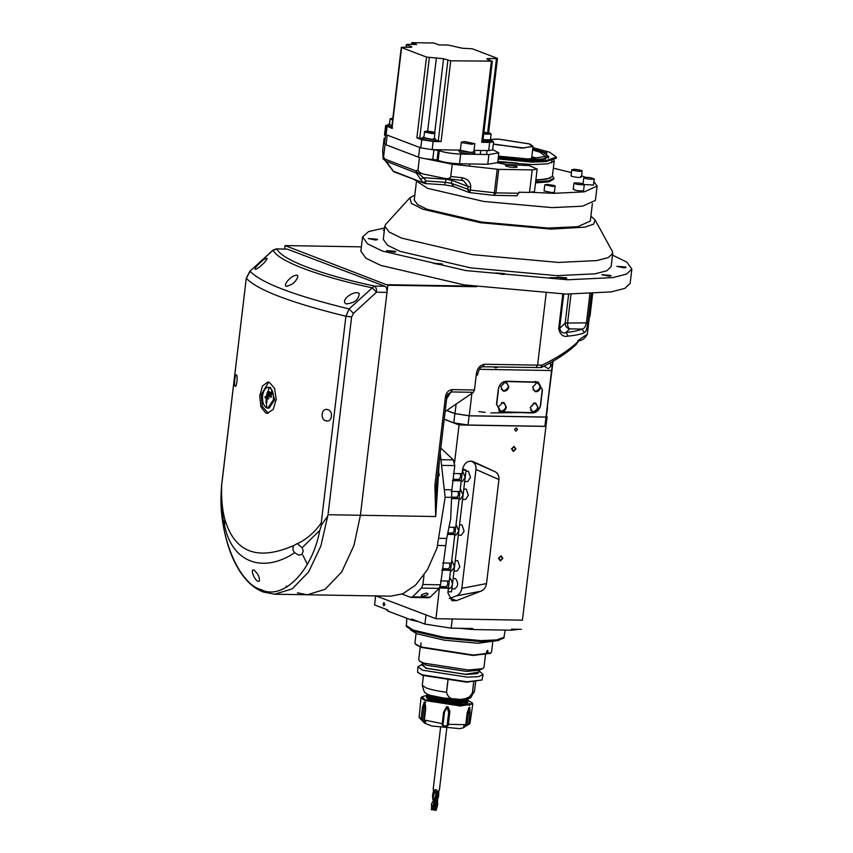 <?xml version="1.0" encoding="UTF-8"?>
<svg xmlns="http://www.w3.org/2000/svg" width="853" height="853" viewBox="0 0 853 853"><rect width="100%" height="100%" fill="white"/><g stroke="black" fill="none" stroke-linecap="round" stroke-linejoin="round"><path stroke-width="1.28" d="M269.399 382.336L274.581 388.414L276.244 399.311L273.237 409.355L267.32 413.321L265.741 413.012L260.943 406.945L259.728 396.069L262.436 386.014L267.842 382.037L269.399 382.336M268.716 382.133L261.21 394.619L262.297 406.369L268.205 413.247M302.175 547.679L303.231 551.262L301.834 554.503L298.571 555.09L294.68 552.744C262.713 573.877 232.283 562.287 224.691 526.109C224.328 527.581 223.742 524.723 222.921 517.515L221.151 492.853C218.624 535.353 238.712 583.985 261.146 589.647C282.929 600.811 312.369 571.041 319.758 530.374L302.175 547.679L297.313 543.713C306.419 539.459 314.394 532.581 321.24 523.06L345.902 316.25C290.809 302.719 257.617 290.084 246.336 278.355L250.1 271.286C261.157 282.929 294.146 295.49 349.09 308.957L372.271 287.845C317.742 276.191 277.598 260.911 273.12 250.11L249.758 271.403L272.832 250.228L276.948 248.98C281.341 259.6 320.803 274.623 374.392 286.064L372.271 287.845L376.493 292.206L353.451 313.36L351.617 316.943L328.032 514.722L320.877 545.995L308.647 571.915L292.216 588.869L274.591 594.221L307.315 594.776L297.398 592.824M274.591 594.221L263.428 592.035C236.771 582.386 219.413 537.635 221.183 491.328L221.673 485.165C221.279 497.15 222.047 507.354 223.976 515.798L223.529 515.511M224.488 526.898L224.797 519.253L223.976 515.798L222.921 517.515M224.797 519.253C234.639 552.499 257.638 561.253 293.795 545.515C292.387 547.978 292.675 550.388 294.68 552.744M293.795 545.515L297.047 543.692M297.878 543.809L297.313 543.713M258.043 581.405C254.162 579.763 250.025 568.652 253.778 570.06C257.883 573.344 259.749 577.001 259.397 581.021L258.043 581.405L259.397 581.021M326.081 420.838C319.918 419.921 321.368 407.553 327.424 409.589C333.736 410.496 332.297 422.885 326.081 420.838L327.008 420.955M326.507 409.472L327.424 409.589M235.129 386.228C233.711 385.396 235.183 373.006 236.473 374.979C238.04 375.81 236.58 388.179 235.129 386.228L235.364 386.334M255.111 269.26C254.023 267.917 264.035 258.118 266.978 258.192L267.01 258.672C266.701 260.805 258.032 269.505 255.111 269.26L255.42 269.367M286.16 286.32C282.94 284.092 292.504 274.474 297.207 275.242L297.942 276.137C296.396 281.607 292.462 284.998 286.16 286.32L286.821 286.437M296.556 275.124L297.207 275.242M346.073 303.871C340.315 300.619 352.012 291.481 357.929 292.803L359.188 293.411C358.921 299.659 354.539 303.146 346.073 303.871L347.107 303.999M356.874 292.686L357.929 292.803M221.183 491.328L221.151 492.853M221.428 486.668L246.282 278.206L221.673 485.165M321.24 523.06L321.592 524.787L319.758 530.374M287.44 249.161L276.425 248.873L287.44 249.161L384.884 286.245C386.484 287.194 387.177 289.242 386.985 292.387L360.403 515.265L353.995 545.323L341.765 571.873L325.164 589.274L307.315 594.776L325.164 589.274L341.765 571.873L353.995 545.323L360.403 515.265L328.032 514.722M351.617 316.943L345.902 316.25L349.09 308.957L353.451 313.36M321.592 524.787L327.467 516.481M249.737 271.425L246.282 278.206M384.308 230.736L383.296 230.129L384.426 229.788M375.384 240.013L368.283 238.531L376.919 239.149L377.602 239.64L375.384 240.013M393.659 252.136L386.569 250.654L395.206 251.272L395.888 251.763L393.659 252.136M440.34 264.739L433.249 263.257L441.886 263.876L442.568 264.366L440.34 264.739M502.918 274.442L495.817 272.96L504.454 273.578L505.136 274.069L502.918 274.442M564.611 278.643L557.51 277.161L566.147 277.779L566.84 278.27L564.611 278.643M608.893 276.223L601.802 274.73L610.439 275.359L611.121 275.85L608.893 276.223M623.906 267.821L616.815 266.339L625.452 266.957L626.134 267.447L623.906 267.821M416.317 182.542L414.227 200.06L417.543 204.603L427.193 209.294L481.721 222.047L548.287 228.071L577.854 226.663L590.308 221.055L592.398 203.536M384.65 227.932L368.613 231.568L362.568 236.931L360.862 251.251L365.926 258.203L380.683 265.379L464.085 284.881L565.88 294.082L611.1 291.929L624.94 288.357L630.143 283.356L631.849 269.047L626.923 262.191L612.507 255.1M362.568 236.931L367.632 243.883L382.4 251.059L465.791 270.561L567.586 279.773L612.806 277.609L626.646 274.048L631.849 269.047M384.852 226.173L383.274 239.405L387.571 245.291L400.057 251.358L470.621 267.863L556.764 275.658L595.021 273.824L606.728 270.806L611.143 266.573L612.71 253.352L608.306 257.585L596.599 260.602L558.342 262.425L472.199 254.631L401.635 238.126L389.149 232.059L384.852 226.173L385.833 224.2L409.856 197.821L411.327 203.323L422.779 209.22L480.516 222.729L550.995 229.105L584.881 227.154L593.773 224.083L595.085 219.914L590.884 216.161M414.814 195.166L409.856 197.821M557.446 277.715L549.908 277.662M595.085 219.914L612.23 251.198L612.71 253.352M517.462 429.528L515.83 431.16L514.604 429.475L516.225 427.843L517.462 429.528M515.543 448.955L513.964 446.812L511.885 448.902L513.463 451.045L515.543 448.955M502.492 558.352L500.924 556.209L498.845 558.288L500.423 560.442L502.492 558.352M439.444 587.973L435.947 618.702L522.42 620.152L547.114 416.701L522.42 620.142M376.098 595.927L435.947 618.702M444.232 419.313L459.053 424.965L454.596 462.326M470.803 461.015L495.198 471.762C497.949 473.266 499.197 475.846 498.93 479.535L486.53 583.58C485.911 587.259 484.056 589.786 480.964 591.182L456.451 600.629L451.983 600.704L447.889 592.782L448.443 588.175L439.604 588.037M453.263 473.522L462.091 473.671L462.646 469.075C464.32 462.848 467.785 460.343 473.042 461.548L495.198 471.762M480.964 591.182L456.259 595.938L449.243 598.561M459.053 424.965L545.525 426.415M452.41 480.676L461.238 480.825L459.959 491.563L451.13 491.413M440.457 580.872L449.296 581.021L450.576 570.284L441.737 570.145M449.382 527.239L455.694 527.346L459.106 498.717L451.621 498.6M461.238 480.825L457.56 479.322M459.106 498.717L455.427 497.214M442.59 562.98L451.429 563.129L454.841 534.5L451.162 533.008M450.576 570.284L446.897 568.791M448.443 588.175L444.765 586.683M454.841 534.5L447.804 534.383M547.114 416.701L546.506 416.477M472.263 461.686C475.014 463.19 476.262 465.77 475.995 469.459L461.825 588.325C461.217 592.003 459.362 594.541 456.259 595.938M486.53 583.58L461.825 588.325M475.995 469.459L498.93 479.535M414.163 179.514L427.492 188.3L483.619 201.436L552.136 207.631L582.567 206.17L595.394 200.402L597.1 186.093L584.273 191.861L553.842 193.311L532.069 192.351M581.575 175.782L585.521 177.275M593.88 181.55L597.1 186.093M553.352 168.158L571.457 172.594M439.338 475.654L438.218 469.683M441.694 459.703L453.348 459.906L454.766 465.599L451.887 489.803L450.725 518.517L446.684 538.456L439.86 538.339M426.329 593.016L421.713 594.637L421.275 595.554L422.971 596.343L427.588 594.733L428.025 593.805L426.329 593.016M453.348 459.906L440.798 448.06M402.083 594.072L410.719 597.356L412.585 596.855L421.435 588.08L422.896 584.508L440.553 584.806L446.684 538.456M440.553 584.806L439.103 588.378L430.253 597.143L428.387 597.654M410.719 597.356L428.91 597.761M424.016 575.061L422.896 584.508M506.447 166.218C502.342 164.757 512.589 164.928 516.172 166.388C520.277 167.849 510.03 167.678 506.447 166.218L505.616 165.621M384.991 159.479L383.328 158.69L385.108 144.392M417.981 169.992L415.933 170.899L418.855 173.703L421.233 173.276L419.58 172.487L417.981 169.992L419.463 157.538L385.119 144.466M497.566 162.838L506.309 164.565L529.137 165.535L537.155 169.097L532.208 169.918L498.738 169.363L452.239 164.224L425.455 158.754M419.58 172.487L423.099 173.98L444.946 178.448C448.262 178.927 450.203 178.277 450.779 176.496L452.239 164.224M420.486 173.138L421.542 173.532M444.946 178.448L461.708 180.356L462.134 177.765C467.839 178.927 470.707 182.009 470.728 187.01L470.355 190.08L451.408 183.352L453.7 186.466M516.172 166.388L517.003 166.985M384.724 142.014L384.138 138.303L385.193 138.111M383.125 158.775L382.677 150.576L384.138 138.303M516.822 195.71L518.933 192.234L529.532 192.415L534.468 191.584L537.155 169.097M420.433 179.258L416.456 173.074L418.855 173.703L423.451 177.701L420.433 179.258L423.152 182.531L426.169 180.985L423.451 177.701L445.895 179.237L445.522 182.307L426.169 180.985L425.071 183.523L444.434 184.834L445.522 182.307L451.408 183.352L451.813 179.258M383.189 158.935L385.087 160.556L385.289 159.234L415.933 170.899L416.456 173.074L386.249 161.292L390.781 167.646M470.728 187.01L467.988 186.455L463.68 180.847L461.729 180.324M392.668 170.653L394.203 171.922L424.911 183.47L393.18 171.133L385.087 160.556M503.824 382.304L505.051 382.101C509.593 385.119 509.241 388.04 503.995 390.898L501.212 389.171M506.383 382.187L508.601 386.601C508.025 389.373 506.511 390.887 504.08 391.143L503.046 390.951M498.781 409.621L501.564 411.338C506.81 408.491 507.162 405.559 502.609 402.552L501.393 402.755M503.942 402.627L506.17 407.052C505.584 409.824 504.08 411.338 501.649 411.583L500.604 411.402M533.189 403.288L534.404 403.085C538.947 406.092 538.606 409.024 533.36 411.871L530.577 410.154M535.737 403.17L537.966 407.585C537.379 410.357 535.876 411.871 533.434 412.116L532.4 411.935M535.62 382.837L536.846 382.634C541.388 385.652 541.037 388.584 535.791 391.431L533.008 389.704M538.179 382.72L540.397 387.134C539.821 389.906 538.307 391.42 535.876 391.676L534.842 391.484M505.339 381.995L506.458 382.219L508.772 386.665C508.185 389.437 506.682 390.951 504.24 391.196L503.121 390.983L500.818 386.537L505.339 381.995M502.907 402.445L504.027 402.659L506.33 407.116C505.744 409.888 504.24 411.402 501.809 411.647L500.69 411.434L498.376 406.977L502.907 402.445M534.703 402.979L535.823 403.192L538.126 407.649C537.539 410.421 536.036 411.935 533.605 412.18L532.485 411.967L530.171 407.521L534.703 402.979M537.134 382.539L538.254 382.752L540.567 387.198C539.981 389.97 538.467 391.484 536.036 391.74L534.916 391.516L532.613 387.07L537.134 382.539M532.037 406.135L531.984 405.207M497.747 367.003L495.849 367.899L493.322 366.929M550.174 362.866L550.857 366.289L548.372 368.784L544.107 366.108M535.311 412.394L490.827 412.927M485.112 412.351L478.864 411.626M553.117 360.99L546.016 417.053L469.235 415.763L454.99 413.556L446.78 410.432M540.663 404.876L542.433 390.045L538.339 382.133L506.319 381.248C501.99 381.696 499.314 384.383 498.28 389.309L496.51 404.13L500.604 412.052L532.624 412.937C536.953 412.489 539.629 409.803 540.663 404.876L540.461 404.791M546.016 417.053L551.56 370.533L479.343 369.317M471.912 393.308L469.235 415.763M551.56 370.533L552.883 361.331M550.452 363.293L552.179 365.66M454.99 413.556L456.12 404.066M540.333 388.243L540.141 386.27M532.88 412.681C536.932 412.266 539.448 409.739 540.418 405.122L542.241 389.789L538.403 382.368L506.064 381.504C502.012 381.92 499.495 384.436 498.525 389.053L496.702 404.397L500.54 411.818L532.88 412.681M505.221 630.09L503.803 638.108L496.286 640.87L480.634 641.552L443.731 638.204L413.492 631.135L406.327 626.486L406.838 618.276M504.294 637.138L496.723 639.921L480.953 640.603L443.763 637.234L413.289 630.111L406.071 625.42M384.874 604.574L383.797 605.897L383.114 603.913L384.021 602.549L384.874 604.574M459.596 628.298L472.733 629.546L511.437 630.196L518.933 629.301M386.313 609.405L387.763 611.025L411.487 620.056L418.812 621.773M375.672 595.735L374.574 604.937L387.891 610.002L387.763 611.025M426.02 614.896L424.922 624.097L451.141 628.16L472.85 628.522L472.733 629.546M411.487 620.056L411.615 619.033L424.922 624.097M452.229 618.958L451.141 628.16M511.437 630.196L511.555 629.173L521.322 629.333M502.897 390.887L504.581 391.186M446.673 410.506L454.873 413.62L469.118 415.827L545.995 417.117L547.594 407.403L544.907 426.319L468.02 425.029L453.775 422.821L444.242 419.196M544.907 426.319L545.995 417.117M453.775 422.821L454.873 413.62M469.118 415.827L468.02 425.029M407.414 44.345L416.69 44.505L411.818 42.65L433.9 43.023L438.773 44.878L448.038 45.028L462.347 48.226L472.263 48.781L497.16 58.26L496.478 58.644L497.16 58.26M487.671 132.546L496.478 58.644L489.409 58.526C486.924 58.548 486.349 58.868 487.703 59.486L486.946 58.942M489.665 142.419L493.62 141.758L492.65 149.936L488.694 150.597L489.665 142.419L481.721 142.28L491.349 61.512L492.032 61.128L487.703 59.486M473.916 151.248L474.876 151.983L471.176 152.602L460.492 150.949L459.34 150.139L432.172 149.648L420.774 147.878L421.745 139.7L416.872 137.845L426.511 57.076L443.549 58.74L450.725 60.83L492.032 61.128M426.511 57.076L401.603 47.597L391.975 128.366L392.657 127.982M402.285 47.214L409.355 47.331C411.839 47.31 412.415 47 411.061 46.382L410.954 47.267M411.828 46.926L406.732 44.729L406.423 47.288M411.604 44.42L411.818 42.65M391.975 128.366L385.876 125.647L388.051 125.018M420.774 147.878L386.121 134.689L384.906 133.825L385.876 125.647M422.48 138.335L416.872 137.845M450.725 60.83L441.097 141.598L435.403 140.084M441.097 141.598L433.143 141.47L421.745 139.7M488.694 150.597L474.023 150.352M482.403 141.897L481.721 142.28M491.659 140.606L493.62 141.758M554.013 160.119L554.205 160.982L547.839 163.84L532.73 164.565L497.715 162.102M554.205 160.982L552.381 176.315L547.647 178.885L535.865 179.908M517.398 163.083L497.789 161.452M492.693 149.552L498.813 152.89L488.918 154.542L460.663 154.062C452.154 153.732 445.031 152.634 439.295 150.746L433.932 149.68L432.78 159.394L437.056 160.055L438.207 150.341M498.813 152.89L497.651 162.603L487.767 164.256L459.5 163.776C451.002 163.445 443.869 162.347 438.133 160.46L437.056 160.055M432.78 159.394C427.108 159.17 422.363 158.434 418.535 157.176L386.046 144.818L384.522 143.731L385.684 134.017M385.492 135.606L384.788 135.339L385.481 134.966M418.535 157.176L419.687 147.473L387.209 135.105L386.046 144.818M385.951 125.626L386.633 125.252L385.951 125.626M552.435 175.846L553.938 178.085L549.055 180.761L535.631 181.86M550.462 178.064L535.791 180.505M553.938 178.085L553.81 179.141L548.927 181.817L535.503 182.915M498.248 157.634L533.946 160.865L546.315 160.524L556.433 157.112L549.492 152.165L532.88 147.612M498.12 158.69L533.818 161.931L546.187 161.58L556.305 158.168L556.433 157.112M498.088 158.978L532.24 162.113L546.187 161.58M498.301 157.144L529.788 160.108L543.009 159.479L548.575 156.973M545.035 160.631L546.858 152.911L532.72 148.955M416.061 633.448L414.942 642.853L415.774 644.473L420.966 647.395L472.957 655.456L490.39 653.366L491.584 652.001L492.703 642.586M415.326 643.908L420.582 646.883L473.287 655.051L490.955 652.929M486.391 652.14L486.882 653.654L487.991 651.852L487.553 650.349L486.391 652.14M420.657 646.233L421.051 642.917L420.828 646.265M499.037 640.4L478.096 643.247L444.424 640.208L416.84 633.758L410.421 629.834M532.603 149.979L540.194 152.292L545.387 156.504L528.231 158.978L498.429 156.12M532.677 149.36L542.839 152.335L548.639 156.462L543.062 158.967L529.852 159.596L498.365 156.632M546.112 179.162L535.823 180.25M456.078 497.224L456.771 497.502L458.583 494.783L458.029 491.531M451.813 533.018L452.506 533.285L454.318 530.566L453.753 527.314M447.356 580.989L447.921 584.241L446.098 586.96L445.415 586.693M460.162 473.639L460.716 476.891L458.903 479.61L458.21 479.333M449.488 563.097L450.053 566.349L448.23 569.068L447.548 568.802M466.047 470.152L451.546 591.822L448.006 591.758L462.518 470.099L466.047 470.152L462.667 468.862M269.676 393.489L268.514 393.99M269.847 395.653L268.716 395.632C269.527 394.64 269.559 394.694 268.791 395.792C269.559 394.694 269.527 394.64 268.716 395.632C269.527 394.64 269.559 394.694 268.791 395.792L269.921 395.813M271.019 396.229L269.964 396.24M270.23 396.123C269.847 394.747 269.804 394.768 270.102 396.208C269.804 394.768 269.847 394.747 270.23 396.123C269.847 394.747 269.804 394.768 270.102 396.208C269.804 394.768 269.847 394.747 270.23 396.123L271.776 394.278M271.105 394.822L271.073 394.289C270.006 394.395 270.006 394.321 271.073 394.086C270.006 394.321 270.006 394.395 271.073 394.289C270.006 394.395 270.006 394.321 271.073 394.086L271.691 394.417M269.804 393.372L268.759 393.286L270.156 392.487C269.815 394.011 269.857 394.033 270.284 392.529C269.857 394.033 269.815 394.011 270.156 392.487L270.54 392.348M271.169 393.329L270.444 393.052L270.838 392.497M269.793 395.749L268.642 395.728L268.748 393.542C269.537 394.246 269.569 394.182 268.834 393.361C269.569 394.182 269.537 394.246 268.748 393.542C269.537 394.246 269.569 394.182 268.834 393.361C269.569 394.182 269.537 394.246 268.748 393.542L269.751 393.553M268.61 398.34L267.181 397.071L268.013 392.732L267.224 392.433L266.392 396.762L265.315 396.314L265.038 396.986L266.211 398.255L266.008 402.595L266.797 402.904L267 398.564L268.29 399.012L268.61 398.34M273.418 399.748L267.831 408.118L266.786 407.905C263.598 406.017 262.202 401.923 262.596 395.621C263.673 389.586 265.88 386.867 269.228 387.465C272.416 389.352 273.813 393.446 273.418 399.748M266.008 402.595L266.797 402.616M268.962 391.708L271.808 392.615L270.806 397.103L267.959 396.197L268.962 391.708M267.831 408.118L269.153 408.139L274.751 399.769L270.55 387.486L268.183 387.251L269.228 387.465L267.799 391.836M268.013 392.732L267.224 392.433L268.013 392.732M267.224 396.784L266.392 396.762M267.543 397.029L267.671 397.85L265.134 397.807M267.671 397.85L268.855 398.298L266.211 398.255M268.567 398.586L267 398.564M271.585 397.125L267.959 396.197M268.834 393.361C269.569 394.182 269.537 394.246 268.748 393.542M270.284 392.529C269.857 394.033 269.815 394.011 270.156 392.487C269.815 394.011 269.857 394.033 270.284 392.529L270.955 392.401L271.766 394.075L270.326 392.391M271.179 394.065L271.073 394.086C270.006 394.321 270.006 394.395 271.073 394.289C270.006 394.395 270.006 394.321 271.073 394.086M271.147 396.272L270.262 396.25M269.868 395.909L271.051 396.357L270.102 396.208M268.791 395.792C269.559 394.694 269.527 394.64 268.716 395.632C269.527 394.64 269.559 394.694 268.791 395.792L270.625 396.506M493.343 144.104L522.164 148.123L533.04 146.311L529.681 143.922L498.344 139.06L491.008 139.38M491.221 139.476L498.568 139.146L529.318 143.912L532.475 146.577L521.94 148.038L493.354 144.008M552.68 186.455L555.154 186.05L554.386 185.506L547.263 184.397L544.8 184.813L552.68 186.455M555.154 186.05L554.418 192.181L551.955 192.597L544.065 190.944L544.8 184.813M583.687 184.76C583.836 183.566 580.797 182.947 574.581 182.905C574.432 184.109 577.46 184.728 583.687 184.76L584.305 184.451L583.58 190.582L582.951 190.901C576.735 190.859 573.696 190.24 573.845 189.035M574.581 182.905L573.952 183.214L573.216 189.355M594.189 178.885C590.564 177.392 587.109 177.008 583.836 177.723C587.461 179.215 590.916 179.599 594.189 178.885L593.464 185.058L584.305 184.515M583.1 183.821L583.836 177.723M581.394 170.397C574.954 169.022 572.011 168.969 572.566 170.248C578.995 171.624 581.938 171.677 581.394 170.397L582.151 170.941L581.426 177.072M580.658 176.528C581.213 177.808 578.259 177.765 571.83 176.379L571.062 175.835L571.798 169.704L572.566 170.248M459.532 524.798L461.995 524.936L464.096 531.078L461.302 535.257L458.296 535.204M456.003 535.172L458.797 530.982L456.174 524.744M463.808 489.014L466.271 489.153L468.361 495.294L465.567 499.474L462.561 499.421M460.268 499.389L463.062 495.198L460.449 488.961M465.941 471.123L468.404 471.261L470.493 477.403L467.7 481.582L464.693 481.529M462.401 481.497L465.194 477.307L462.582 471.069M455.267 560.581L457.73 560.72L459.831 566.861L457.037 571.041L454.031 570.988M451.738 570.956L454.532 566.765L451.909 560.528M453.135 578.473L455.598 578.611C458.679 583.345 458.274 586.757 454.382 588.837M449.083 588.741C452.975 586.661 453.38 583.26 450.299 578.515M462.347 142.782L461.356 142.078L464.565 141.545L474.822 143.688L471.602 144.221L462.347 142.782M461.356 142.078L460.375 150.256L470.632 152.399L473.841 151.866L474.822 143.688M592.707 293.24L590.041 315.621M589.743 316.804L592.409 294.424M592.195 293.176L591.897 294.36M483.363 132.524L488.545 133.1L483.448 133.015M483.001 139.689L490.443 139.817L491.115 134.188L483.672 134.06M485.805 133.494L485.911 132.567M424.549 132.012L423.877 137.632L431.767 139.284L434.241 138.868L434.913 133.249C435.488 132.396 432.951 131.703 427.3 131.181C424.943 131.255 424.026 131.533 424.549 132.012L432.439 133.654L434.913 133.249M431.213 131.852L432.78 132.45L431.351 132.716L426.799 131.778L431.213 131.852L431.117 132.684M428.131 132.29L428.227 131.522M392.721 119.324L391.367 118.94L392.87 118.077L390.098 118.898L389.426 124.517L391.975 125.562M460.449 149.638L459.34 150.139L459.159 151.663L460.3 152.484L470.984 154.137L474.694 153.519L474.876 151.983M531.803 156.696L535.257 157.698L531.664 157.858M490.518 139.188L491.733 139.967L488.652 140.478L482.969 139.913M482.787 141.449L491.552 141.502L491.733 139.967M434.316 138.25L435.531 139.028L432.439 139.54L423.536 138.154L422.587 137.482L423.952 137.013M422.587 137.482L422.406 139.018L423.355 139.689L432.258 141.076L435.35 140.553L435.531 139.028M391.954 125.786L388.136 124.367L389.501 123.898M388.136 124.367L387.944 125.903L391.762 127.321M502.875 558.363L500.978 555.772L498.461 558.288L500.37 560.879L502.875 558.363M515.926 448.966L514.018 446.375L511.512 448.891L513.41 451.482L515.926 448.966M426.713 693.82L427.278 695.344L429.709 696.496L437.504 698.479L458.242 700.569L467.081 699.641L468.116 698.852M426.713 693.915L429.784 695.867L437.578 697.861L458.317 699.95L468.233 698.074M426.756 694.843L427.108 696.72L437.344 699.855L458.082 701.944L466.922 701.017L467.988 699.055M426.553 695.195L429.624 697.242L437.418 699.236L458.146 701.326L468.062 699.449M426.585 696.219L426.948 698.095L429.379 699.247L437.173 701.23L457.912 703.32L466.751 702.392L467.828 700.43M426.393 696.57L429.454 698.618L437.248 700.612L457.986 702.691L467.902 700.825M426.393 697.53L429.283 700.036C439.114 704.141 469.875 706.167 467.636 702.563M465.365 700.835L464.64 700.526M427.609 699.289L437.088 701.987L457.826 704.066L467.657 701.806M463.957 701.049L463.062 700.74M467.668 702.819L467.732 702.2M466.101 702.008L465.493 701.699M465.205 702.211L464.48 701.902M465.941 703.384L465.333 703.064M465.994 703.362L465.439 703.043M463.989 702.371L463.232 702.083M460.769 701.283L459.49 700.931M464.586 700.963L463.808 700.654M466.164 701.987L465.61 701.667M464.149 700.995L463.403 700.708M426.788 697.967L429.741 699.727L437.354 701.656L457.603 703.693L467.113 702.222M427.182 698.255L437.376 701.465L457.624 703.501L466.484 702.488M426.948 696.592L429.912 698.351L437.514 700.281L457.762 702.318L467.273 700.846M427.353 696.88L437.536 700.089L457.784 702.126L466.655 701.113M427.108 695.216L430.072 696.976L437.685 698.906L457.933 700.942L467.444 699.471M427.278 695.344L437.706 698.714L457.954 700.75L466.815 699.737M427.865 694.491L437.845 697.53L461.729 699.481M429.677 695.184L446.705 698.66M465.994 698.895L468.276 697.69M473.714 682.059L472.445 692.711L474.449 691.538L475.622 681.899M426.511 695.526L421.99 696.688L420.998 697.754L419.132 717.533L421.094 718.77L422.427 707.532L424.208 702.222L424.986 702.52L424.208 702.222L424.986 702.52L425.679 708.768L424.336 720.007L442.206 723.653L441.993 724.762L442.888 725.658L447.036 726.116L448.422 724.357L465.749 724.645L463.584 726.393L469.95 723.589L472.786 703.938L472.072 702.669L468.585 700.697M448.422 724.357L449.712 710.837L448.092 707.094L446.599 706.934L443.549 712.415L442.206 723.653M468.713 724.101L470.056 712.852L469.768 707.318L469.054 707.446L467.092 713.396L465.749 724.645M469.118 703.256L469.566 705.506M420.998 697.754L424.805 700.473L460.428 705.996L472.786 703.938M479.45 670.053L479.215 672.036L465.621 674.307L426.447 668.23L422.246 665.244L422.48 663.261M422.651 664.039L417.863 666.801L422.661 670.223L467.54 677.175L478.49 676.653L483.107 674.574L479.109 670.778L477.648 673.625L466.026 674.467L425.775 668.219L422.374 664.178M417.863 666.801L417.639 672.292L422.118 674.819L466.986 681.782L482.03 679.969L483.107 674.574M417.639 672.292L422.502 675.341L466.655 682.187L482.03 679.969M421.99 696.688L425.316 699.972L460.215 705.388L469.726 704.791L472.072 702.669M485.464 654.88L483.96 667.419L482.649 668.656L468.393 670.021L423.514 663.058L419.697 661.15L418.716 659.636L420.209 647.096M482.649 668.656L479.173 670.17L466.388 671.396L426.148 665.159L419.697 661.15M423.419 675.672L422.288 685.322L426.137 687.902C430.946 689.661 437.738 691.111 446.503 692.273L446.577 692.273C447.697 696.538 450.235 698.874 454.191 699.268L463.158 699.417C467.188 699.161 470.27 696.922 472.402 692.7L473.671 682.059M447.932 680.31L446.503 692.273C447.644 696.581 450.181 698.948 454.116 699.353L454.191 699.268M472.402 692.7L472.445 692.711C470.312 696.965 467.188 699.225 463.083 699.503L463.158 699.417M463.094 699.503L463.552 699.492C473.948 696.922 468.052 700.782 474.449 691.538M463.115 699.503L469.033 697.125M421.094 718.77L423.664 721.35L425.828 722.171L424.336 720.007M448.646 712.543L447.036 726.116L448.209 725.455L449.712 712.831L448.646 712.543L447.185 707.244L448.038 706.796M464.107 725.722L463.584 726.393L464.107 725.722M419.132 717.533L424.581 723.173L431.991 726.01L459.671 728.643L463.318 727.79L469.95 723.589M441.278 701.305L442.387 701.102M442.995 700.985L443.635 700.867M442.888 725.658L444.509 712.084L447.185 707.244L446.546 706.625M462.486 701.187L461.42 700.867M463.787 702.424L462.902 702.115M460.193 701.305L458.85 700.953M438.762 791.328L438.229 791.936C439.647 789.078 439.817 788.876 438.751 791.349L438.751 791.371C439.817 788.876 439.647 789.078 438.218 791.947L437.728 791.904C436.64 789.089 435.339 788.929 433.825 791.413L433.463 791.264C433.047 788.161 433.228 787.98 433.974 790.71M438.143 792.405L431.597 808.484L431.426 804.176L438.634 791.285M432.13 809.742L433.153 809.497L437.365 800.647M434.508 808.804L435.179 809.668L434.508 808.804L432.332 809.316M432.14 809.422L437.29 800.796L438.73 795.625M434.518 792.074L436.192 793.908L437.035 792.586L435.488 791.211L434.518 792.074L432.695 799.282L432.524 794.975L433.825 791.413L434.721 791.808M435.488 791.211L433.868 791.413M437.738 791.925L437.035 792.586M436.278 809.828L437.632 804.827M438.751 791.371L438.709 795.7L431.255 809.689L433.1 809.806M434.326 804.667L437.877 793.716M437.728 791.947L431.447 804.08M435.425 795.465L436.192 793.908M433.452 791.285L432.546 794.879M436.491 809.348L435.51 809.764M436.128 810.147L437.61 804.933L437.589 800.146M435.531 810.35L433.196 809.764M436.811 802.215L435.083 809.892L433.079 809.817M432.94 809.636L432.364 809.774L432.94 809.636M433.153 809.497L433.942 809.007L433.153 809.518L434.209 809.081L434.39 809.785L433.079 809.55M434.39 809.785L435.083 809.892M541.154 367.291L542.177 365.095C556.721 358.025 568.141 350.69 576.436 343.087L580.008 339.131L577.854 340.827M576.308 344.185L576.436 343.087M535.929 367.643L537.603 365.137L542.177 365.095L540.525 367.6L482.937 366.758C481.945 367.44 480.175 365.564 477.872 373.571L477.744 374.648M591.332 293.773L587.866 322.85C587.077 328.736 585.947 331.998 584.486 332.617L581.853 329.077C583.889 329.034 585.403 327.019 586.416 323.042L589.892 293.837M587.866 322.85L565.208 323.042L559.611 328.458C560.975 332.393 563.108 333.736 565.997 332.467L568.119 336.125C563.289 337.276 560.144 334.781 558.694 328.64L562.82 294.029M307.315 594.776L390.77 596.172L402.957 593.709L415.646 585.051L427.492 569.601L436.981 548.18L445.138 497.299L440.201 453.114M439.455 459.309L435.702 516.534L436.373 484.877L434.913 485.208L435.702 516.534L360.403 515.265L387.838 285.233L476.603 286.715M361.384 246.858L285.062 245.579L284.625 249.012M434.913 485.208L445.426 397.103C446.14 392.529 448.465 390.034 452.421 389.618L446.673 398.756M477.413 373.251L476.39 373.817L474.46 389.992L473.372 392.316L445.159 411.541M436.352 485.026L436.022 488.844M302.858 555.271L307.379 564.238M287.194 586.821L286.203 585.99M476.145 375.885L477.744 374.67M476.39 373.817C477.179 368.304 479.919 365.116 484.611 364.252L537.603 365.137L546.155 293.411M473.372 392.316L451.333 391.943L447.665 394.289L446.876 396.773L445.426 397.103M436.405 484.952L446.876 396.773M285.062 245.579L387.838 285.233M387.88 284.71L472.434 286.128M384.884 286.245L374.392 286.064C375.992 287.013 376.685 289.06 376.493 292.206L386.985 292.387M450.224 598.262L456.451 600.629M447.324 569.058L442.44 568.972M451.589 533.264L448.092 533.21M455.854 497.48L451.578 497.416M445.191 586.949L440.052 586.853M457.986 479.589L453.114 479.514M451.578 497.363L445.138 497.256M445.234 545.579L437.856 545.462M451.887 489.803L445.085 489.697M442.76 465.407L454.766 465.599M412.585 596.855L430.253 597.143M421.435 588.08L439.103 588.378M385.812 161.42L383.637 156.92M497.192 169.257L494.388 192.767L470.355 190.08L469.907 192.639L493.962 195.369L495.934 192.874L494.388 192.767L493.94 195.326M462.134 177.765L450.779 176.496M518.805 193.258L495.934 192.874L498.738 169.363M532.208 169.918L529.532 192.415M493.983 195.337L517.131 195.774M445.98 178.597L445.895 179.237L451.781 180.282L467.988 186.455L467.625 189.526L469.928 192.682M394.95 172.061L393.18 171.133L391.335 168.19M501.809 412.127L502.598 412.436M531.92 412.671L532.624 412.937M536.537 382.016L534.916 381.398M506.064 381.504L505.509 381.291M386.121 134.689L387.102 126.511M419.729 138.293L429.358 57.524M436.427 57.641L427.652 131.191M443.549 58.74L434.721 132.705M447.878 60.392L438.239 141.161M432.172 149.648L433.143 141.47M489.409 58.526L489.227 60.062M518.187 163.808L518.08 164.757M459.5 163.776L460.663 154.062M487.767 164.256L488.918 154.542M438.133 160.46L439.295 150.746M384.788 135.339L384.948 134.006M266.786 407.905L266.413 403.501M268.055 392.455L267.224 392.433M495.316 144.552L524.542 148.038M483.736 133.463L488.428 133.985L489.974 133.132L483.896 132.14M432.226 133.047C435.723 132.514 434.102 131.895 427.353 131.191C423.856 131.725 425.476 132.343 432.226 133.047M390.098 118.898L392.647 119.932M446.577 692.273L447.996 680.321M423.664 721.35L425.284 707.777L423.856 707.553L422.352 720.177M470.056 712.852L468.574 712.554L467.071 725.178M465.557 726.031L465.717 724.666M449.755 713.108L449.691 710.698M467.177 712.458L468.574 712.554L468.532 708.47M444.509 712.084L443.496 712.138M424.208 702.222L425.786 702.254M422.427 707.532L423.856 707.553L425.189 703.16M425.284 707.777L425.7 705.74M580.008 339.131L587.312 334.248C585.009 338.417 582.119 340.603 578.654 340.784L576.521 344.036M482.617 366.694L484.611 364.252M568.119 336.125C575.69 335.378 581.149 334.205 584.486 332.617M474.46 389.992L452.421 389.618M568.652 294.125L565.208 323.042C565.166 326.166 566.669 328.106 569.719 328.863L565.997 332.467C573.333 331.742 578.622 330.601 581.853 329.077L569.719 328.863C568.119 327.925 567.426 325.878 567.618 322.722L571.03 294.146M558.694 328.64L559.611 328.458L563.716 294.05M276.425 248.873L272.832 250.228M444.434 184.834L452.954 186.317L469.161 192.49M461.708 180.356L463.68 180.847M424.165 183.32L425.071 183.523M457.507 424.122L457.592 423.419M538.403 382.368L536.782 381.749M500.54 411.818L498.92 411.199M406.092 47.278L406.423 44.516M401.294 47.384L391.666 128.153M482.713 142.12L492.341 61.352M497.47 58.484L488.609 132.727M384.49 135.126L385.641 125.412M548.639 156.462L548.458 157.997M551.646 162.966L551.912 160.737M531.526 158.999L533.04 146.311M453.199 533.04L448.156 532.954M457.464 497.256L451.568 497.15M459.596 479.365L453.146 479.247M448.934 568.823L442.472 568.716M440.148 586.597L446.801 586.715M451.898 588.879L454.905 588.933M461.388 163.808L461.217 165.226M469.513 166.154L469.779 163.947M590.02 315.898L592.696 293.528M480.303 154.393L480.772 150.459M491.115 134.188L490.091 133.153L483.896 132.13M487.063 150.565L486.594 154.5M535.119 158.893L535.257 157.698M453.828 699.343C442.025 698.394 433.196 696.698 427.353 694.246C424.847 691.74 424.997 695.462 422.288 685.322M440.543 727.62L433.239 788.876M439.455 789.611L446.759 728.355M433.921 808.697L433.825 809.518M576.031 344.601C567.533 352.577 556.124 360.137 541.804 367.28L540.525 367.6M589.402 316.762L587.312 334.248M446.908 396.848L447.665 394.289"/></g></svg>
